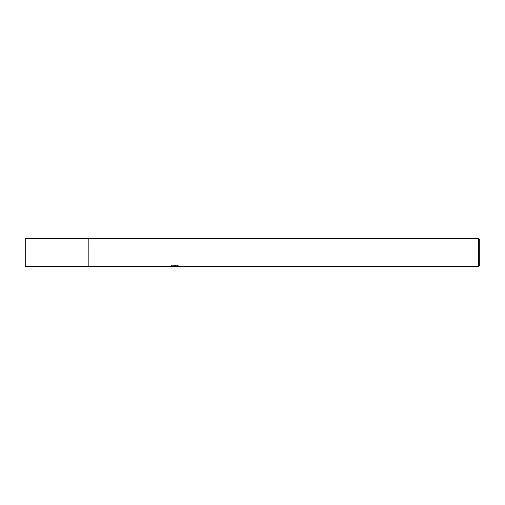 <?xml version="1.0" encoding="UTF-8"?>
<svg xmlns="http://www.w3.org/2000/svg" width="505" height="505" viewBox="0 0 505 505"><rect width="100%" height="100%" fill="white"/><g stroke="black" fill="none" stroke-linecap="round" stroke-linejoin="round"><path stroke-width="0.38" stroke-dasharray="2.52 1.89" d="M174.976 265.864L169.661 266.135L171.713 265.485L173.758 266.135L178.095 265.75L175.847 266.135M178.095 266.021L178.095 266.375L175.847 266.268M175.904 266.482L178.095 266.375M177.577 265.87L179.079 265.908L177.482 265.485L171.965 265.485L171.965 265.851M177.482 265.485L177.482 265.851M179.079 265.908L179.079 266.261M178.095 265.75L178.095 266.11M171.965 265.485L170.507 265.864L171.921 265.864M170.507 265.864L170.507 266.217M169.756 266.103L169.756 266.457M171.706 265.485L171.706 265.851L169.661 266.482L169.661 266.135L173.758 266.135M172.792 266.35L171.706 265.851M479.75 239.913L479.75 265.087M478.349 238.518L478.349 266.482M88.186 238.518L88.179 266.488M25.25 238.518L25.25 266.482M174.389 266.476L174.389 266.129M174.421 266.135L174.976 266.135"/><path stroke-width="0.76" d="M171.921 265.864L174.976 265.864L174.976 266.217L169.661 266.482L88.179 266.488L88.186 238.518L478.349 238.518L479.75 239.913L479.75 265.087L478.349 266.482L175.898 266.482L175.847 266.129L177.577 265.87M88.179 266.488L88.179 238.511L88.179 266.488L25.25 266.482L25.25 238.518L88.179 238.511M175.847 266.268L172.792 266.35M174.421 266.482L173.758 266.482M478.349 266.482L478.349 238.518M174.976 266.217L170.507 266.217L171.965 265.851L177.482 265.851L179.079 266.261M179.66 266.331C175.001 266.362 175.001 266.4 179.66 266.444M175.904 266.135L174.976 266.135"/></g></svg>
